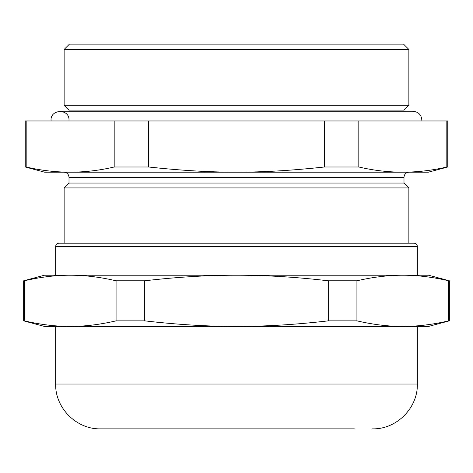 <?xml version="1.0" encoding="UTF-8"?>
<svg xmlns="http://www.w3.org/2000/svg" width="473" height="473" viewBox="0 0 473 473"><rect width="100%" height="100%" fill="white"/><g stroke="black" fill="none" stroke-linecap="round" stroke-linejoin="round"><path stroke-width="0.71" d="M69.005 120.207C69.531 108.146 49.57 108.991 51.114 120.964M403.995 110.085L69.005 110.085L69.005 111.244L60.041 111.244L412.959 111.244L403.995 111.244L403.995 110.085L408.861 105.219L64.139 105.219L69.005 110.085M26.181 120.964L25.252 120.964L25.252 166.993L26.181 166.993L26.181 120.964L114.188 120.964L114.188 166.993C84.85 173.898 55.518 173.898 26.181 166.993M148.492 120.964L324.508 120.964L324.508 166.993C260.156 173.898 212.844 173.898 148.492 166.993L148.492 120.964L114.188 120.964M358.812 120.964L446.819 120.964L446.819 166.993C417.482 173.898 388.15 173.898 358.812 166.993L358.812 120.964L324.508 120.964M25.252 166.993L44.604 172.178L428.396 172.178L447.748 166.993L447.748 120.964L446.819 120.964M408.861 49.44L403.564 44.149L69.436 44.149L64.139 49.44L408.861 49.44L408.861 105.219M358.812 166.993L324.508 166.993M148.492 166.993L114.188 166.993M447.748 166.993L446.819 166.993M403.995 177.298L69.005 177.298L69.005 183.057L403.995 183.057L403.995 177.298C404.297 174.188 406.005 172.479 409.115 172.178M403.995 183.057L408.861 187.923L64.139 187.923L64.139 243.211M408.861 187.923L408.861 243.211M58.859 243.211L414.141 243.211C416.086 243.4 417.151 244.464 417.34 246.409L55.66 246.409C55.849 244.464 56.914 243.4 58.859 243.211M55.66 246.409L55.66 275.215L428.544 275.215L449.35 280.791L448.706 280.791L448.706 320.854C432.612 324.596 417.316 326.459 402.819 326.429L428.544 326.429L449.35 320.854L449.35 280.791M417.34 326.429L417.34 384.041L55.66 384.041L55.66 326.429L70.181 326.429L44.456 326.429L23.65 320.854L23.65 280.791L44.456 275.215L70.181 275.215C84.685 275.191 99.98 277.048 116.074 280.791L116.074 320.854C99.98 324.596 84.685 326.459 70.181 326.429C55.684 326.459 40.388 324.596 24.294 320.854L24.294 280.791C40.388 277.048 55.684 275.191 70.181 275.215M23.65 280.791L24.294 280.791M23.65 320.854L24.294 320.854M448.706 320.854L449.35 320.854M70.181 326.429L236.5 326.429C207.499 326.459 176.908 324.596 144.72 320.854L144.72 280.791C176.908 277.048 207.499 275.191 236.5 275.215C265.501 275.191 296.092 277.048 328.28 280.791L328.28 320.854C296.092 324.596 265.501 326.459 236.5 326.429L402.819 326.429C388.315 326.459 373.02 324.596 356.926 320.854L356.926 280.791C373.02 277.048 388.315 275.191 402.819 275.215C417.316 275.191 432.612 277.048 448.706 280.791M328.28 320.854L356.926 320.854M328.28 280.791L356.926 280.791M116.074 280.791L144.72 280.791M354.307 428.851L100.465 428.851L354.307 428.851M116.074 320.854L144.72 320.854M421.886 120.964C421.733 115.134 418.759 111.894 412.959 111.244M64.139 49.44L64.139 105.219M69.005 177.298C68.703 174.188 66.995 172.479 63.885 172.178M69.005 183.057L64.139 187.923M417.34 275.215L417.34 246.409M55.66 384.041C55.039 407.986 76.52 429.472 100.465 428.851M417.34 384.041C417.961 407.986 396.48 429.472 372.535 428.851"/></g></svg>
